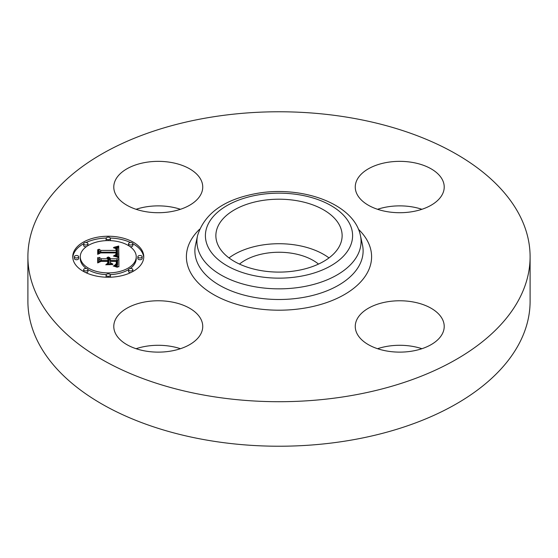 <?xml version="1.0" encoding="UTF-8"?>
<svg xmlns="http://www.w3.org/2000/svg" width="558" height="558" viewBox="0 0 558 558"><rect width="100%" height="100%" fill="white"/><g stroke="black" fill="none" stroke-linecap="round" stroke-linejoin="round"><path stroke-width="0.84" d="M229.003 257.915A63.131 36.451 180 0 1 328.997 257.915M239.487 264.08A48.358 27.914 180 0 1 265.385 253.381A48.358 27.914 180 0 1 318.513 264.08M530.1 256.743L530.1 301.257A251.1 144.968 180 0 1 349.692 440.367A251.1 144.968 180 0 1 27.9 301.257L27.9 256.743A251.1 144.968 180 0 1 208.308 117.633A251.1 144.968 180 0 1 530.1 256.743A251.1 144.968 180 0 1 349.692 395.845A251.1 144.968 180 0 1 27.9 256.743M136.082 348.708A44.48 25.682 180 0 1 180.443 348.708M136.082 209.292A44.48 25.682 180 0 1 145.743 206.913A44.48 25.682 180 0 1 180.443 209.292M377.557 209.292A44.48 25.682 180 0 1 421.918 209.292M377.557 348.708A44.48 25.682 180 0 1 387.217 346.323A44.48 25.682 180 0 1 421.918 348.708M339.578 225.39A63.131 36.451 180 0 1 342.131 235.65A63.131 36.451 180 0 1 287.977 271.732A63.131 36.451 180 0 1 218.422 245.918A63.131 36.451 180 0 1 215.869 235.65A63.131 36.451 180 0 1 270.023 199.576A63.131 36.451 180 0 1 339.578 225.39M412.257 351.087A44.48 25.682 180 0 1 355.258 326.444A44.48 25.682 180 0 1 387.217 301.808A44.48 25.682 180 0 1 444.217 326.444A44.48 25.682 180 0 1 412.257 351.087M442.417 179.802A44.48 25.682 180 0 1 444.217 187.035A44.48 25.682 180 0 1 406.064 212.452A44.48 25.682 180 0 1 357.057 194.261A44.48 25.682 180 0 1 355.258 187.035A44.48 25.682 180 0 1 393.411 161.611A44.48 25.682 180 0 1 442.417 179.802M145.743 162.392A44.48 25.682 180 0 1 202.742 187.035A44.48 25.682 180 0 1 170.783 211.677A44.48 25.682 180 0 1 113.783 187.035A44.48 25.682 180 0 1 145.743 162.392M200.943 319.218A44.48 25.682 180 0 1 202.742 326.444A44.48 25.682 180 0 1 164.589 351.868A44.48 25.682 180 0 1 115.583 333.677A44.48 25.682 180 0 1 113.783 326.444A44.48 25.682 180 0 1 151.936 301.027A44.48 25.682 180 0 1 200.943 319.218M108.252 277.242A35.51 20.506 180 0 1 72.742 256.743A35.51 20.506 180 0 1 108.252 236.236A35.51 20.506 180 0 1 143.762 256.743A35.51 20.506 180 0 1 108.252 277.242M108.252 272.897A27.977 16.154 180 0 1 80.275 256.743A27.977 16.154 180 0 1 108.252 240.589A27.977 16.154 180 0 1 136.229 256.743A27.977 16.154 180 0 1 108.252 272.897M118.652 256.68L114.174 255.445L116.992 254.476L117.48 252.3L100.656 252.195L98.961 253.255L98.961 249.161L100.782 250.409L116.224 250.409L115.729 248.547L113.4 247.766L116.064 248.408L116.629 250.312L117.389 250.409L117.403 248.91L116.817 247.982L113.909 247.313L118.721 246.015L118.652 256.68M117.605 257.189L113.365 256.01L116.371 256.457L118.115 257.085L117.605 257.189M115.625 254.776L116.217 252.92L100.607 252.914L97.692 254.336L97.692 249.761L98.11 249.552L98.11 253.841L100.489 252.641L116.657 252.641L116.476 254.281L115.625 254.873M118.875 266.87L114.223 265.399L117.173 263.969L117.585 260.572L110.324 260.572L110.324 261.116L116.734 261.116L116.65 263.536L115.15 264.848L116.231 263.662L116.315 261.346L110.324 261.346L110.324 262.699L112.946 264.129L106.445 264.129L109.019 262.623L109.019 260.572L101.2 260.572L99.184 261.716L99.184 257.322L101.2 258.779L107.875 258.779L106.976 257.573L107.296 257.398L108.294 258.779L109.019 258.779L108.119 257.008L109.682 257.65L110.324 258.779L116.873 258.779L118.875 257.573L118.875 266.87L118.875 259.331L116.873 260.537L110.324 260.537L109.054 259.045M117.417 267.303L113.183 265.943L115.813 266.333L117.417 267.303M105.699 264.785L112.639 264.548L105.699 264.785M107.715 261.346L101.075 261.346L97.692 262.923L97.692 257.733L98.11 257.51L98.11 262.42L100.886 261.116L108.133 261.116L108.133 262.923L107.715 263.181L107.715 261.346M139.995 257.984A2.155 1.242 180 0 1 137.847 256.743A2.155 1.242 180 0 1 139.995 255.494A2.155 1.242 180 0 1 142.151 256.743A2.155 1.242 180 0 1 139.995 257.984M108.252 276.315A2.155 1.242 180 0 1 106.097 275.066A2.155 1.242 180 0 1 108.252 273.825A2.155 1.242 180 0 1 110.407 275.066A2.155 1.242 180 0 1 108.252 276.315M130.698 270.944A2.155 1.242 180 0 1 128.549 269.702A2.155 1.242 180 0 1 130.698 268.461A2.155 1.242 180 0 1 132.853 269.702A2.155 1.242 180 0 1 130.698 270.944M76.509 257.984A2.155 1.242 180 0 1 74.353 256.743A2.155 1.242 180 0 1 76.509 255.494A2.155 1.242 180 0 1 78.657 256.743A2.155 1.242 180 0 1 76.509 257.984M85.806 270.944A2.155 1.242 180 0 1 83.651 269.702A2.155 1.242 180 0 1 85.806 268.461A2.155 1.242 180 0 1 87.955 269.702A2.155 1.242 180 0 1 85.806 270.944M108.252 237.171A2.155 1.242 180 0 1 110.407 238.412A2.155 1.242 180 0 1 108.252 239.654A2.155 1.242 180 0 1 106.097 238.412A2.155 1.242 180 0 1 108.252 237.171M130.698 242.535A2.155 1.242 180 0 1 132.853 243.783A2.155 1.242 180 0 1 130.698 245.025A2.155 1.242 180 0 1 128.549 243.783A2.155 1.242 180 0 1 130.698 242.535M85.806 242.535A2.155 1.242 180 0 1 87.955 243.783A2.155 1.242 180 0 1 85.806 245.025A2.155 1.242 180 0 1 83.651 243.783A2.155 1.242 180 0 1 85.806 242.535M107.875 259.568L108.294 260.537L109.019 260.537L109.054 258.514M99.184 261.716L99.184 259.079L101.2 260.537L107.875 260.537L107.875 258.779M116.371 264.067L116.371 262.895L116.748 263.118M117.571 262.665L117.585 260.572M116.852 266.075L117.55 264.555L117.571 260.907M116.873 258.779L116.873 260.537M110.324 258.779L110.324 260.537M110.268 258.514L110.268 260.272M110.177 258.27L110.177 260.028M110.052 258.047L110.052 259.805M109.884 257.838L109.884 259.596M109.682 257.65L109.682 259.407M109.445 257.482L109.445 259.24M109.166 257.336L109.166 259.093M108.852 257.203L108.852 257.866M108.503 257.099L108.503 257.482M109.04 258.647L109.04 260.405M109.019 258.779L109.019 260.537M108.294 258.779L108.294 260.537M108.28 258.612L108.28 260.37M108.252 258.452L108.252 260.209M108.203 258.298L108.203 260.049M108.133 258.145L108.133 259.902M108.043 258.005L108.043 259.763M107.931 257.873L107.931 259.63M107.806 257.74L107.806 258.424M107.659 257.622L107.659 258.145M107.485 257.51L107.485 257.956M107.296 257.398L107.296 257.789M101.2 258.779L101.2 260.537M109.019 262.623L109.019 264.129M110.324 262.699L110.324 264.129M116.385 262.706L116.385 264.053M116.35 263.069L116.35 264.087M116.329 263.236L116.329 264.115M116.301 263.39L116.301 264.15M116.266 263.529L116.266 264.185M116.231 263.662L116.231 264.234M116.134 263.892L116.134 264.318M116.782 261.835L116.782 262.916M116.768 261.604L116.768 262.999M116.734 261.116L116.734 262.874M117.564 262.553L117.564 264.311M117.55 262.797L117.55 264.555M117.515 263.034L117.515 264.792M117.473 263.25L117.473 265.008M117.417 263.46L117.417 265.21M117.347 263.641L117.347 265.399M117.271 263.815L117.271 265.573M117.173 263.969L117.173 265.727M117.068 264.108L117.068 265.866M116.95 264.234L116.95 265.992M116.81 264.346L116.81 266.061M116.643 264.464L116.643 266.006M116.448 264.583L116.448 265.95M116.217 264.694L116.217 265.887M115.959 264.813L115.959 265.817M115.673 264.931L115.673 265.748M115.353 265.05L115.353 265.664M115.004 265.169L115.004 265.58M117.082 248.24L118.721 247.773L118.847 256.736M116.629 250.312L116.629 252.07L117.389 252.167L117.48 249.545M116.238 250.326L116.629 251.26M98.961 253.255L98.961 250.912L100.782 252.167L116.224 252.167L116.238 249.775M117.061 256.164L117.543 253.109M118.721 246.015L118.721 247.773M118.198 246.169L118.198 247.926M117.682 246.315L117.682 248.073M117.173 246.462L117.173 248.212M116.678 246.587L116.678 247.885M116.19 246.713L116.19 247.654M115.715 246.831L115.715 247.515M115.248 246.936L115.248 247.424M117.473 249.712L117.473 251.47M117.466 249.879L117.466 251.637M117.445 250.054L117.445 251.811M117.417 250.228L117.417 251.986M117.389 250.409L117.389 252.167M116.636 249.579L116.636 250.019M116.615 249.391L116.615 251.149M116.58 249.217L116.58 250.974M116.524 249.049L116.524 250.807M116.462 248.896L116.462 250.654M116.385 248.756L116.385 250.514M116.294 248.631L116.294 250.389M116.183 248.512L116.183 249.286M116.064 248.408L116.064 248.952M115.771 248.226L115.771 248.589M116.224 250.409L116.224 252.167M100.782 250.409L100.782 252.167M117.536 253.304L117.536 255.055M117.515 253.485L117.515 255.243M117.48 253.653L117.48 255.411M117.431 253.813L117.431 255.571M117.368 253.967L117.368 255.724M117.299 254.106L117.299 255.864M117.208 254.239L117.208 255.996M117.103 254.364L117.103 256.122M116.992 254.476L116.992 256.136M116.859 254.574L116.859 256.094M116.713 254.664L116.713 256.045M116.545 254.755L116.545 255.996M116.35 254.839L116.35 255.941M116.141 254.922L116.141 255.878M115.904 254.999L115.904 255.815M115.646 255.069L115.646 255.752M115.373 255.139L115.373 255.69M115.074 255.201L115.074 255.62M97.692 254.336L97.692 251.519L98.11 251.309M116.657 252.641L116.657 253.527M116.224 253.667L116.224 254.581M116.183 253.841L116.183 254.601M116.127 254.009L116.127 254.643M116.057 254.169L116.057 254.685M115.973 254.329L115.973 254.727M107.715 262.874L108.133 262.923M97.692 262.923L97.692 259.491L98.11 259.268M143.734 257.622A35.51 20.506 0 0 0 132.846 243.706M130.551 242.542A35.51 20.506 0 0 0 110.303 238.029M106.201 238.029A35.51 20.506 0 0 0 85.953 242.542M83.658 243.706A35.51 20.506 0 0 0 72.77 257.622M80.275 256.743L80.275 258.5A27.977 16.154 0 0 0 86.26 268.489M87.948 269.612A27.977 16.154 0 0 0 106.25 274.613M110.254 274.613A27.977 16.154 0 0 0 128.556 269.612M130.244 268.489A27.977 16.154 0 0 0 136.229 258.5L136.229 256.743M137.847 256.743L137.847 258.5A2.155 1.242 0 0 0 139.995 259.742A2.155 1.242 0 0 0 142.151 258.5L142.151 256.743M106.097 275.066L106.097 276.824A2.155 1.242 0 0 0 106.201 277.207M110.303 277.207A2.155 1.242 0 0 0 110.407 276.824L110.407 275.066M128.549 269.702L128.549 271.46A2.155 1.242 0 0 0 130.551 272.695M132.846 271.53A2.155 1.242 0 0 0 132.853 271.46L132.853 269.702M74.353 256.743L74.353 258.5A2.155 1.242 0 0 0 76.509 259.742A2.155 1.242 0 0 0 78.657 258.5L78.657 256.743M83.651 269.702L83.651 271.46A2.155 1.242 0 0 0 83.658 271.53M85.953 272.695A2.155 1.242 0 0 0 87.955 271.46L87.955 269.702M110.254 240.631A2.155 1.242 0 0 0 110.407 240.17L110.407 238.412M106.097 238.412L106.097 240.17A2.155 1.242 0 0 0 106.25 240.631M130.244 246.755A2.155 1.242 0 0 0 130.698 246.782A2.155 1.242 0 0 0 132.853 245.541L132.853 243.783M128.549 243.783L128.549 245.541A2.155 1.242 0 0 0 128.556 245.625M83.651 243.783L83.651 245.541A2.155 1.242 0 0 0 85.806 246.782A2.155 1.242 0 0 0 86.26 246.755M87.948 245.625A2.155 1.242 0 0 0 87.955 245.541L87.955 243.783M360.433 235.553L362.463 244.878A84.118 48.567 180 0 1 302.68 297.533A84.118 48.567 180 0 1 195.537 244.878L197.567 235.553C204.591 213.33 224.351 199.29 256.84 193.424C301.906 185.312 354.065 203.628 360.433 235.553A82.075 47.388 180 0 1 302.108 286.931A82.075 47.388 180 0 1 197.567 235.553M358.431 229.261A92.6 53.463 180 0 1 305.073 308.037A92.6 53.463 180 0 1 205.749 289.442A92.6 53.463 180 0 1 199.569 229.261M299.723 276.426A73.593 42.492 180 0 1 208.378 247.613A73.593 42.492 180 0 1 258.277 194.881A73.593 42.492 180 0 1 349.622 223.688A73.593 42.492 180 0 1 299.723 276.426M116.789 262.072L116.789 262.72M116.748 261.381L116.748 263.111"/></g></svg>
